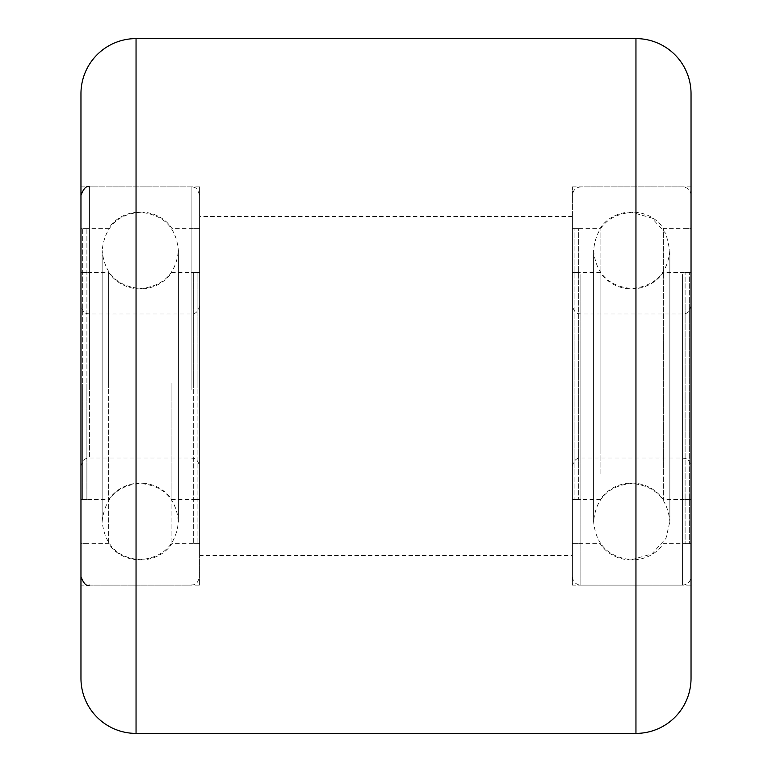 <?xml version="1.0" encoding="UTF-8"?>
<svg xmlns="http://www.w3.org/2000/svg" width="772" height="772" viewBox="0 0 772 772"><rect width="100%" height="100%" fill="white"/><g stroke="black" fill="none" stroke-linecap="round" stroke-linejoin="round"><path stroke-width="0.58" stroke-dasharray="3.86 2.9" d="M199.591 585.118L199.591 186.882L199.591 585.118L80.963 585.118L80.963 186.882L80.963 585.118M199.591 186.882L80.963 186.882M691.037 585.118L691.037 186.882L691.037 585.118L572.409 585.118L572.409 186.882L572.409 585.118M691.037 186.882L572.409 186.882M572.409 555.464L572.409 216.536L572.409 555.464L199.591 555.464L199.591 216.536L199.591 555.464M572.409 216.536L199.591 216.536M691.037 678.327L691.037 93.673M80.963 93.673L80.963 678.327M197.893 387.949L197.893 272.458L197.893 387.949M193.656 387.949L193.656 272.458L193.656 387.949M193.656 383.288L193.656 543.604L193.656 383.288M197.893 383.288L197.893 543.604L197.893 383.288M82.662 384.051L82.662 499.542L82.662 384.051M86.898 384.051L86.898 499.542L86.898 384.051M86.898 388.712L86.898 228.396L86.898 388.712M82.662 388.712L82.662 228.396L82.662 388.712M80.963 383.288L80.963 543.604L80.963 383.288M108.64 383.288L108.64 543.604L108.64 383.288M171.915 383.288L171.915 543.604L171.915 383.288M199.591 383.288L199.591 543.604L199.591 383.288M199.591 389.281L199.591 195.355L199.591 389.281M80.963 389.281L80.963 195.355L80.963 389.281M108.64 387.949L108.64 272.458L108.64 387.949M80.963 387.949L80.963 272.458L80.963 387.949M171.915 384.051L171.915 499.542L171.915 384.051M199.591 387.949L199.591 272.458L199.591 387.949M199.591 387.39L199.591 305.509L199.591 387.39M80.963 387.39L80.963 305.509L80.963 387.39M574.107 322.445L574.107 499.542L574.107 322.445M578.344 322.445L578.344 499.542L578.344 322.445M578.344 474.22L578.344 228.396L578.344 474.22M574.107 474.22L574.107 228.396L574.107 474.22M689.338 449.555L689.338 272.458L689.338 449.555M685.102 449.555L685.102 272.458L685.102 449.555M685.102 297.78L685.102 543.604L685.102 297.78M689.338 297.78L689.338 543.604L689.338 297.78M691.037 474.22L691.037 228.396L691.037 474.22M663.36 474.22L663.36 228.396L663.36 474.22M600.085 474.22L600.085 228.396L600.085 474.22M572.409 474.22L572.409 228.396L572.409 474.22M572.409 279.29L572.409 576.645L572.409 279.29M691.037 279.29L691.037 576.645L691.037 279.29M663.36 322.445L663.36 499.542L663.36 322.445M691.037 322.445L691.037 499.542L691.037 322.445M600.085 449.555L600.085 272.458L600.085 449.555M572.409 322.445L572.409 499.542L572.409 322.445M572.409 340.944L572.409 466.491L572.409 340.944M691.037 340.944L691.037 466.491L691.037 340.944M635.954 38.6L635.954 733.4M136.046 733.4L136.046 38.6M191.118 389.426L191.118 186.882L191.118 389.426M89.436 389.426L89.436 186.882L89.436 389.426M191.118 387.235L191.118 313.982L191.118 387.235M89.436 384.765L89.436 458.018L89.436 384.765M580.882 274.543L580.882 585.118L580.882 274.543M682.564 274.543L682.564 585.118L682.564 274.543M580.882 345.682L580.882 458.018L580.882 345.682M682.564 426.318L682.564 313.982L682.564 426.318M102.145 383.665L102.145 250.427C104.838 226.852 117.547 214.133 140.282 212.3C163.432 214.558 176.151 227.267 178.409 250.427L178.409 521.573C176.151 544.733 163.432 557.442 140.282 559.7C117.547 557.866 104.838 545.148 102.145 521.573L102.145 250.427C104.413 273.587 117.122 286.296 140.282 288.554C163.442 286.296 176.151 273.587 178.409 250.427L178.409 521.573C176.151 498.413 163.442 485.704 140.282 483.446C117.547 485.279 104.838 497.988 102.145 521.573L102.145 383.665M193.656 272.458L197.893 272.458M193.656 543.604L197.893 543.604M193.656 228.396L197.893 228.396M193.656 499.542L197.893 499.542M86.898 272.458L82.662 272.458M86.898 543.604L82.662 543.604M86.898 228.396L82.662 228.396M86.898 499.542L82.662 499.542M199.591 228.396L171.915 228.396C157.999 206.616 122.555 206.626 108.64 228.396L80.963 228.396M89.436 585.118L191.118 585.118C193.444 584.182 196.725 586.759 199.591 576.645M199.591 195.355C196.725 185.241 193.444 187.818 191.118 186.882L89.436 186.882M199.591 543.604L171.915 543.604C157.999 565.384 122.555 565.374 108.64 543.604L80.963 543.604M80.963 499.542L108.64 499.542C116.485 488.869 127.033 483.368 140.282 483.021C153.522 483.368 164.069 488.869 171.915 499.542L199.591 499.542M80.963 272.458L108.64 272.458C116.485 283.131 127.033 288.632 140.282 288.979C153.522 288.632 164.069 283.131 171.915 272.458L199.591 272.458M80.963 466.491C83.83 456.406 87.39 458.829 89.436 458.018L191.118 458.018C193.145 458.423 197.458 457.381 199.591 466.491M199.591 305.509C197.458 314.619 193.145 313.577 191.118 313.982L89.436 313.982C87.487 313.2 83.849 315.613 80.963 305.509M669.855 461.888L669.855 521.573L665.966 538.345L651.896 553.92L631.718 559.7C608.568 557.442 595.849 544.733 593.591 521.573L593.591 250.427C595.849 227.267 608.568 214.558 631.718 212.3L651.896 218.08L665.966 233.655L669.855 250.427L669.855 521.573C667.587 498.413 654.878 485.704 631.718 483.446C608.568 485.704 595.849 498.413 593.591 521.573L593.591 250.427C595.849 273.587 608.568 286.296 631.718 288.554C654.878 286.296 667.587 273.587 669.855 250.427L669.855 461.888M578.344 499.542L574.107 499.542M578.344 228.396L574.107 228.396M578.344 543.604L574.107 543.604M578.344 272.458L574.107 272.458M685.102 499.542L689.338 499.542M685.102 228.396L689.338 228.396M685.102 543.604L689.338 543.604M685.102 272.458L689.338 272.458M572.409 543.604L600.085 543.604C614.001 565.384 649.445 565.374 663.36 543.604L691.037 543.604M691.037 195.355C690.535 190.211 687.707 187.384 682.564 186.882L580.882 186.882C575.738 187.384 572.911 190.211 572.409 195.355M572.409 576.645C572.911 581.789 575.738 584.616 580.882 585.118L682.564 585.118C687.707 584.616 690.535 581.789 691.037 576.645M572.409 228.396L600.085 228.396C614.001 206.616 649.445 206.626 663.36 228.396L691.037 228.396M691.037 272.458L663.36 272.458C655.505 283.131 644.967 288.632 631.718 288.979C618.478 288.632 607.931 283.131 600.085 272.458L572.409 272.458M691.037 499.542L663.36 499.542C655.505 488.869 644.967 483.368 631.718 483.021C618.478 483.368 607.931 488.869 600.085 499.542L572.409 499.542M691.037 305.509C688.267 315.478 684.88 313.104 682.564 313.982L580.882 313.982C578.855 313.577 574.542 314.619 572.409 305.509M572.409 466.491C574.542 457.381 578.855 458.423 580.882 458.018L682.564 458.018C684.88 458.896 688.267 456.522 691.037 466.491"/><path stroke-width="1.16" d="M635.954 733.4L635.954 38.6A55.073 55.073 0 0 1 691.037 93.673L691.037 678.327A55.073 55.073 0 0 1 635.954 733.4L136.046 733.4A55.073 55.073 0 0 1 80.963 678.327L80.963 93.673A55.073 55.073 0 0 1 136.046 38.6L136.046 733.4M635.954 38.6L136.046 38.6M89.436 585.118C86.464 586.488 83.646 583.671 80.963 576.645M89.436 186.882C86.464 185.512 83.646 188.329 80.963 195.355"/></g></svg>
